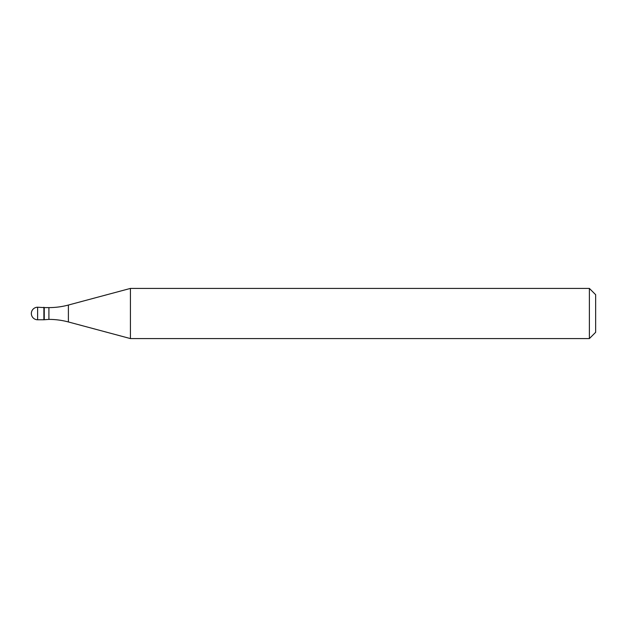 <?xml version="1.0" encoding="UTF-8"?>
<svg xmlns="http://www.w3.org/2000/svg" width="627" height="627" viewBox="0 0 627 627"><rect width="100%" height="100%" fill="white"/><g stroke="black" fill="none" stroke-linecap="round" stroke-linejoin="round"><path stroke-width="0.94" d="M44.266 307.606L37.62 307.23L37.62 319.77L43.89 319.77L43.89 307.23L43.89 319.77L48.914 319.394L48.914 307.606L44.266 307.606L44.266 319.394M37.62 319.77A6.27 6.27 0 0 1 31.35 313.5A6.27 6.27 0 0 1 37.62 307.23M48.914 307.606A75.24 75.24 0 0 0 68.39 305.043L130.424 288.42L130.424 338.58L68.39 321.957A75.24 75.24 0 0 0 48.914 319.394M130.424 288.42L589.38 288.42L589.38 338.58L130.424 338.58M589.38 338.58L595.65 332.31L595.65 294.69L589.38 288.42M68.39 305.043L68.39 321.957"/></g></svg>
